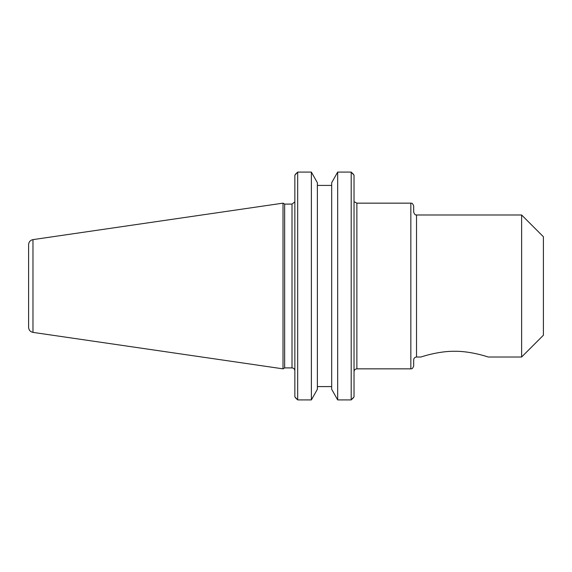 <?xml version="1.0" encoding="UTF-8"?>
<svg xmlns="http://www.w3.org/2000/svg" width="572" height="572" viewBox="0 0 572 572"><rect width="100%" height="100%" fill="white"/><g stroke="black" fill="none" stroke-linecap="round" stroke-linejoin="round"><path stroke-width="0.86" d="M416.523 357.014L420.928 357.014C421.042 356.964 438.395 351.015 454.583 351.287C470.777 351.015 488.13 356.964 488.245 357.014L521.621 357.014L521.621 214.986L416.523 214.986C416.13 214.536 415.286 216.202 413.685 212.148L413.685 205.992C412.083 201.93 411.239 203.603 410.839 203.153L410.839 368.847C411.239 368.397 412.083 370.07 413.685 366.008L413.685 359.852C413.849 358.129 414.8 357.178 416.523 357.014L416.523 214.986M521.621 214.986L543.4 236.765L543.4 335.235L521.621 357.014M352.481 398.856L354.032 396.804L351.194 399.907L351.194 172.093L337.666 172.093L351.194 172.093L354.032 175.196L352.481 173.144M331.674 182.74L337.666 172.093L337.666 399.907L331.674 389.26L331.674 182.74M331.674 185.414L317.374 185.414M296.403 173.144L294.852 175.196L297.69 172.093L311.375 172.093L317.374 182.74L317.374 389.26L311.375 399.907L297.69 399.907L294.852 396.804L296.403 398.856M331.674 386.586L317.374 386.586L331.674 386.586M351.194 399.907L337.666 399.907M311.375 399.907L311.375 172.093L297.69 172.093L297.69 399.907M354.032 396.804L354.032 175.196M294.852 175.196L294.852 396.804M284.656 286L284.656 204.097L283.018 203.153L283.018 368.847L284.656 367.903L284.656 286M28.6 286L28.6 327.327C28.807 330.094 30.266 331.781 32.976 332.382L32.976 239.618C30.266 240.219 28.807 241.906 28.6 244.673L28.6 286M410.839 368.847L356.871 368.847L356.871 203.153L410.839 203.153M294.773 201.923L292.013 204.097L292.013 367.903C293.736 368.068 294.687 369.019 294.852 370.742M354.533 201.923L356.871 203.153M356.871 368.847C355.148 369.019 354.197 369.962 354.032 371.693M292.013 204.097L284.656 204.097M292.013 367.903L284.656 367.903M32.976 332.382L283.018 368.847M32.976 239.618L283.018 203.153"/></g></svg>
